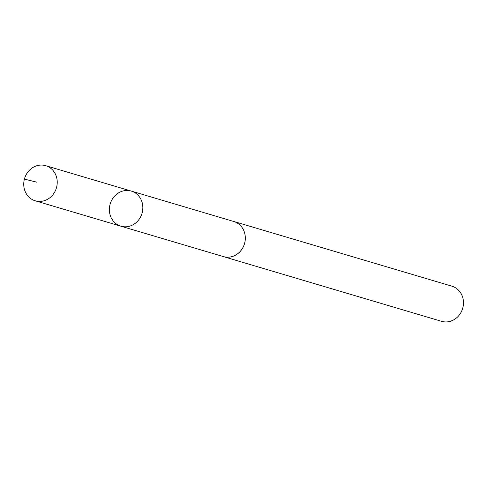 <?xml version="1.0" encoding="UTF-8"?>
<svg xmlns="http://www.w3.org/2000/svg" width="487" height="487" viewBox="0 0 487 487"><rect width="100%" height="100%" fill="white"/><g stroke="black" fill="none" stroke-linecap="round" stroke-linejoin="round"><path stroke-width="0.73" d="M232.981 221.262A18.323 16.607 106.5 0 1 233.79 221.482A18.299 16.582 106.5 0 1 237.747 223.338A18.299 16.582 106.5 0 1 243.658 246.02A18.299 16.582 106.5 0 1 223.381 256.582L120.892 226.199A18.311 16.595 -73.5 0 0 141.187 215.625A18.311 16.595 -73.5 0 0 135.27 192.925A18.311 16.595 -73.5 0 0 131.307 191.087A18.311 16.595 -73.5 0 0 110.19 203.925A18.311 16.595 -73.5 0 0 120.892 226.199A18.311 16.595 -73.5 0 0 141.187 215.625A18.311 16.595 -73.5 0 0 135.27 192.925A18.311 16.595 -73.5 0 0 131.307 191.087L45.699 165.683A18.323 16.607 106.5 0 1 49.662 167.522A18.323 16.607 106.5 0 1 55.585 190.234A18.323 16.607 106.5 0 1 35.277 200.808A18.323 16.607 106.5 0 1 31.308 198.976A18.323 16.607 106.5 0 1 25.391 176.257A18.323 16.607 106.5 0 1 45.699 165.683M131.307 191.087L233.79 221.5A18.323 16.607 106.5 0 1 244.498 243.762A18.323 16.607 106.5 0 1 223.375 256.606A18.323 16.607 106.5 0 1 222.571 256.345M233.79 221.482L451.942 286.192A18.323 16.607 106.5 0 1 462.65 308.472A18.323 16.607 106.5 0 1 441.52 321.317L223.375 256.606M37.024 182.217L24.405 179.113M120.892 226.199L35.277 200.808"/></g></svg>
